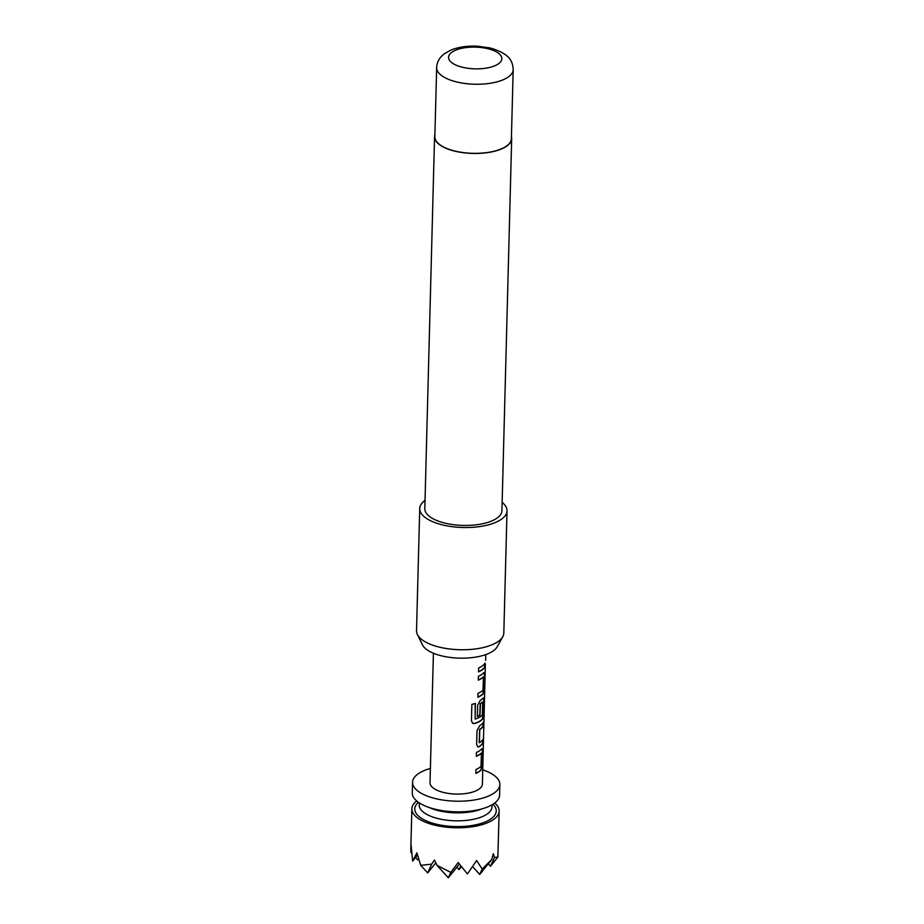 <?xml version="1.0" encoding="UTF-8"?>
<svg xmlns="http://www.w3.org/2000/svg" width="924" height="924" viewBox="0 0 924 924"><rect width="100%" height="100%" fill="white"/><g stroke="black" fill="none" stroke-linecap="round" stroke-linejoin="round"><path stroke-width="1.39" d="M485.366 664.102L482.397 784.072A26.195 10.684 -178.5 0 1 479.441 788.83A26.195 10.684 -178.5 0 1 449.849 793.612A26.195 10.684 -178.5 0 1 430.018 782.697L433.414 653.222M475.872 773.215A25.907 10.568 -178.5 0 0 479.648 771.078A25.907 10.568 -178.5 0 0 480.85 770.015L482.363 764.887L482.721 751.212C482.79 749.087 482.443 748.382 481.67 749.11A26.195 10.684 -178.5 0 1 480.445 750.184A26.195 10.684 -178.5 0 1 476.426 752.425L476.322 756.329A26.195 10.684 -178.5 0 0 480.353 754.088A26.195 10.684 -178.5 0 0 481.358 753.222L481.092 753.176A25.907 10.568 -178.5 0 1 480.087 754.03A25.907 10.568 -178.5 0 1 476.322 756.155M480.85 770.015L482.074 764.853L482.432 751.189C482.501 749.064 482.166 748.348 481.392 749.052M483.183 722.672L483.09 726.056A25.907 10.568 -178.5 0 1 480.757 728.643A25.907 10.568 -178.5 0 1 479.533 729.463L479.775 729.533A26.195 10.684 -178.5 0 0 481.011 728.701A26.195 10.684 -178.5 0 0 483.379 726.091L483.483 722.187A26.195 10.684 -178.5 0 1 481.115 724.797A26.195 10.684 -178.5 0 1 479.568 725.814L476.992 730.688L476.634 744.351L477.881 746.939L479.025 746.777A26.195 10.684 -178.5 0 0 480.572 745.76A26.195 10.684 -178.5 0 0 482.929 743.15L483.033 739.235A26.195 10.684 -178.5 0 1 480.665 741.845A26.195 10.684 -178.5 0 1 479.441 742.688L479.775 729.533M482.732 739.731L482.64 743.115A25.907 10.568 -178.5 0 1 480.307 745.691A25.907 10.568 -178.5 0 1 478.782 746.707L479.025 746.777M482.802 702.171L482.432 701.963A25.907 10.568 -178.5 0 1 481.427 702.817A25.907 10.568 -178.5 0 1 480.214 703.649L480.457 703.718A26.195 10.684 -178.5 0 0 481.693 702.887A26.195 10.684 -178.5 0 0 482.698 702.021L482.351 715.164A26.195 10.684 -178.5 0 1 481.346 716.031A26.195 10.684 -178.5 0 1 475.155 719.08L475.352 703.43A26.195 10.684 -178.5 0 1 471.864 704.365L471.436 720.766L472.672 723.342L474.601 723.55A26.195 10.684 -178.5 0 0 481.231 720.362A26.195 10.684 -178.5 0 0 482.455 719.288L483.691 714.113L484.049 700.438C484.118 698.313 483.772 697.608 482.998 698.325A26.195 10.684 -178.5 0 1 481.785 699.399A26.195 10.684 -178.5 0 1 480.237 700.427L477.65 705.289L477.362 716.493A26.195 10.684 -178.5 0 0 480.006 715.176L480.457 703.718M482.732 698.278C483.495 697.574 483.841 698.278 483.76 700.404L483.402 714.079L482.178 719.242A25.907 10.568 -178.5 0 1 480.977 720.304A25.907 10.568 -178.5 0 1 474.416 723.457L474.601 723.55M480.214 703.649L479.764 715.107A25.907 10.568 -178.5 0 1 477.362 716.308M477.87 697.043A25.907 10.568 -178.5 0 0 481.635 694.917A25.907 10.568 -178.5 0 0 482.848 693.855L484.349 688.726L484.707 675.051C484.788 672.926 484.442 672.222 483.668 672.938A26.195 10.684 -178.5 0 1 482.443 674.012A26.195 10.684 -178.5 0 1 478.413 676.264L478.309 680.168A26.195 10.684 -178.5 0 0 482.34 677.927A26.195 10.684 -178.5 0 0 483.356 677.061L483.079 677.003A25.907 10.568 -178.5 0 1 482.085 677.858A25.907 10.568 -178.5 0 1 478.32 679.983M482.848 693.855L484.072 688.692L484.43 675.017C484.499 672.891 484.153 672.187 483.391 672.891M484.73 663.571L484.638 666.943A25.907 10.568 -178.5 0 1 482.305 669.53A25.907 10.568 -178.5 0 1 478.54 671.656M416.689 800.958A43.671 17.81 1.5 0 0 411.861 808.812A43.671 17.81 1.5 0 0 444.906 827.003A43.671 17.81 1.5 0 0 494.224 819.022A43.671 17.81 1.5 0 0 499.168 811.099A43.671 17.81 1.5 0 0 494.756 803.002M411.573 853.118L410.834 852.309L411.099 845.206L412.658 861.122L416.897 852.84L420.732 865.338L431.693 864.148L434.442 860.048L437.04 865.395L450.785 872.383L458.2 862.519L467.405 873.954L476.599 860.556L482.189 869.022L491.707 859.563L493.324 853.764L494.49 857.449L497.851 857.102L499.168 811.099M482.767 769.831A43.671 17.81 -178.5 0 1 499.861 784.522A43.671 17.81 -178.5 0 1 494.929 792.457A43.671 17.81 -178.5 0 1 445.599 800.427A43.671 17.81 -178.5 0 1 412.554 782.235A43.671 17.81 -178.5 0 1 417.498 774.312A43.671 17.81 -178.5 0 1 430.388 768.456M499.861 784.522L499.584 795.16A43.671 17.81 -178.5 0 1 494.652 803.083A43.671 17.81 -178.5 0 1 445.322 811.053A43.671 17.81 -178.5 0 1 412.277 792.873L412.554 782.235M481.115 770.062A26.195 10.684 -178.5 0 1 479.903 771.147A26.195 10.684 -178.5 0 1 475.872 773.388L475.976 769.484A26.195 10.684 -178.5 0 0 480.006 767.232A26.195 10.684 -178.5 0 0 481.011 766.377L481.462 753.383M475.155 719.08L475.155 703.487M483.113 693.901A26.195 10.684 -178.5 0 1 481.901 694.975A26.195 10.684 -178.5 0 1 477.87 697.227L477.974 693.312A26.195 10.684 -178.5 0 0 482.005 691.071A26.195 10.684 -178.5 0 0 483.009 690.205L483.448 677.211M482.559 669.588A26.195 10.684 -178.5 0 1 478.528 671.829L478.632 667.925A26.195 10.684 -178.5 0 0 482.663 665.684A26.195 10.684 -178.5 0 0 485.031 663.074L484.927 666.978A26.195 10.684 -178.5 0 1 482.559 669.588M485.631 660.371L485.793 654.596M502.772 636.751L497.193 646.777A38.23 15.593 -178.5 0 1 442.238 656.005A38.23 15.593 -178.5 0 1 422.43 644.825L417.382 634.522A43.671 17.81 1.5 0 0 440.009 647.285A43.671 17.81 1.5 0 0 502.772 636.751A43.671 17.81 1.5 0 0 503.823 633.067L507.022 510.845A43.671 17.81 -178.5 0 1 443.208 525.063A43.671 17.81 -178.5 0 1 419.727 508.558A43.671 17.81 -178.5 0 1 425.04 500.346M513.19 69.623L511.388 138.715A38.277 15.604 -178.5 0 1 455.44 151.166A38.277 15.604 -178.5 0 1 434.846 136.706L436.659 67.625A38.277 15.604 -178.5 0 0 457.253 82.086A38.277 15.604 -178.5 0 0 513.19 69.623C512.716 61.7 510.383 53.754 489.882 47.921L477.431 46.2C467.463 45.726 458.651 46.997 450.993 50.035L444.34 53.754C439.42 57.577 436.856 62.197 436.659 67.625M511.434 136.787A38.565 15.731 -178.5 0 1 511.677 138.715A38.565 15.731 -178.5 0 1 455.301 151.27A38.565 15.731 -178.5 0 1 434.557 136.694A38.565 15.731 -178.5 0 1 434.904 134.777M511.677 138.715L501.928 510.706A38.565 15.731 -178.5 0 1 445.564 523.261A38.565 15.731 -178.5 0 1 424.821 508.697L434.557 136.694M502.148 502.367A43.671 17.81 -178.5 0 1 507.022 510.845M419.727 508.558L416.528 630.78A43.671 17.81 1.5 0 0 417.382 634.522M479.186 742.619L479.614 729.891M461.376 866.747L459.066 869.611L460.741 865.938M456.86 867.186L459.066 869.611M488.265 863.836L490.471 866.262L494.49 857.449M472.707 866.735L479.718 874.451L482.189 869.022M459.355 864.102L448.313 877.8L450.785 872.383M435.793 862.877L427.662 872.961L431.693 864.148M418.641 858.846L417.775 859.932L418.491 858.35M497.851 857.102L490.471 866.262M491.707 859.563L479.718 874.451M437.04 865.395L448.313 877.8M420.732 865.338L427.662 872.961M417.533 855.081L412.658 861.122M415.569 857.507L417.775 859.932M472.591 723.296L474.416 723.457M477.766 746.892L478.782 746.707M492.053 804.804L491.995 806.918A36.383 14.842 -178.5 0 1 487.884 813.524A36.383 14.842 -178.5 0 1 446.777 820.177A36.383 14.842 -178.5 0 1 419.242 805.012L419.3 802.898M492.977 804.238A40.76 16.62 -178.5 0 1 491.649 818.421A40.76 16.62 -178.5 0 1 437.699 824.508A40.76 16.62 -178.5 0 1 418.399 802.286M482.085 808.846A36.383 14.842 -178.5 0 1 429.036 807.449M462.901 67.36A26.634 10.857 1.5 0 0 498.821 63.525A26.634 10.857 1.5 0 0 487.502 48.626A26.634 10.857 1.5 0 0 451.582 52.46A26.634 10.857 1.5 0 0 462.901 67.36M411.861 808.812L410.81 849.133"/></g></svg>
